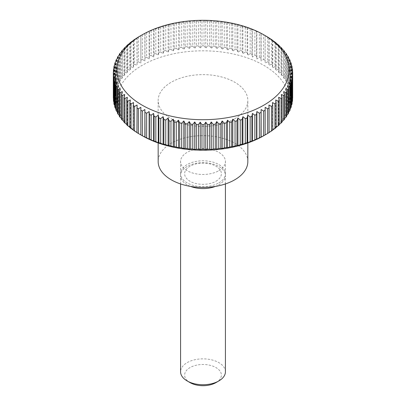 <?xml version="1.0" encoding="UTF-8"?>
<svg xmlns="http://www.w3.org/2000/svg" width="406" height="406" viewBox="0 0 406 406"><rect width="100%" height="100%" fill="white"/><g stroke="black" fill="none" stroke-linecap="round" stroke-linejoin="round"><path stroke-width="0.3" stroke-dasharray="2.03 1.52" d="M247.838 161.532A44.838 25.888 0 0 0 220.159 137.614A44.838 25.888 0 0 0 171.296 143.227A44.838 25.888 0 0 0 158.162 161.532M234.704 118.816A44.838 25.888 0 0 0 247.838 100.51A44.838 25.888 0 0 0 220.159 76.597A44.838 25.888 0 0 0 171.296 82.205A44.838 25.888 0 0 0 158.162 100.51A44.838 25.888 0 0 0 185.841 124.429A44.838 25.888 0 0 0 234.704 118.816M218.854 182.888A22.421 12.941 0 0 0 225.421 173.732A22.421 12.941 0 0 0 211.582 161.776A22.421 12.941 0 0 0 187.146 164.582A22.421 12.941 0 0 0 180.579 173.732A22.421 12.941 0 0 0 194.418 185.694A22.421 12.941 0 0 0 218.854 182.888M218.854 170.682A22.421 12.941 0 0 0 225.421 161.532A22.421 12.941 0 0 0 211.582 149.57A22.421 12.941 0 0 0 187.146 152.377A22.421 12.941 0 0 0 180.579 161.532A22.421 12.941 0 0 0 194.418 173.489A22.421 12.941 0 0 0 218.854 170.682M215.474 186.395A22.421 12.941 0 0 0 218.854 184.791A22.421 12.941 0 0 0 225.421 175.641A22.421 12.941 0 0 0 211.582 163.684A22.421 12.941 0 0 0 187.146 166.485A22.421 12.941 0 0 0 180.579 175.641A22.421 12.941 0 0 0 190.526 186.395M215.992 181.233A18.377 10.607 0 0 0 215.992 166.232A18.377 10.607 0 0 0 190.008 166.232A18.377 10.607 0 0 0 190.008 181.233A18.377 10.607 0 0 0 215.992 181.233M225.421 371.789A22.421 12.941 0 0 0 211.582 359.833A22.421 12.941 0 0 0 187.146 362.634A22.421 12.941 0 0 0 180.579 371.789M215.992 382.594A18.377 10.607 0 0 0 215.992 367.592A18.377 10.607 0 0 0 190.008 367.592A18.377 10.607 0 0 0 190.008 382.594M263.626 59.433A89.675 51.775 0 0 1 265.143 60.255L265.143 35.606A89.675 51.775 0 0 0 263.626 34.779L261.119 33.409L261.119 60.986L263.626 59.433L263.626 34.779M261.281 33.419L260.962 33.424A89.675 51.775 0 0 0 259.358 32.658L256.866 31.379L256.866 58.956L259.358 57.312L259.358 32.658M257.186 31.379L256.551 31.404A89.675 51.775 0 0 0 254.866 30.694L252.4 29.501L252.4 57.084L254.866 55.348L254.866 30.694M252.877 29.491L251.928 29.542A89.675 51.775 0 0 0 250.167 28.897L247.736 27.796L247.112 27.857A89.675 51.775 0 0 0 245.285 27.273L242.9 26.258L242.123 26.344A89.675 51.775 0 0 0 240.24 25.832L237.901 24.903L236.977 25.02A89.675 51.775 0 0 0 235.044 24.573L232.77 23.731L231.699 23.883A89.675 51.775 0 0 0 229.72 23.507L227.517 22.741L226.309 22.939A89.675 51.775 0 0 0 224.29 22.64L222.173 21.949L220.823 22.193A89.675 51.775 0 0 0 218.778 21.965L216.748 21.356L215.271 21.645A89.675 51.775 0 0 0 213.206 21.493L211.272 20.955L209.669 21.3A89.675 51.775 0 0 0 207.593 21.224L205.761 20.752L204.04 21.163A89.675 51.775 0 0 0 201.96 21.163L200.239 20.752L198.407 21.224A89.675 51.775 0 0 0 196.331 21.3L194.728 20.955L192.794 21.493A89.675 51.775 0 0 0 190.729 21.645L189.252 21.356L187.222 21.965A89.675 51.775 0 0 0 185.177 22.193L183.827 21.949L181.71 22.64A89.675 51.775 0 0 0 179.691 22.939L178.483 22.741L176.28 23.507A89.675 51.775 0 0 0 174.301 23.883L173.23 23.731L170.956 24.573A89.675 51.775 0 0 0 169.023 25.02L168.099 24.903L165.76 25.832A89.675 51.775 0 0 0 163.877 26.344L163.1 26.258L160.715 27.273A89.675 51.775 0 0 0 158.888 27.857L158.264 27.796L155.833 28.897A89.675 51.775 0 0 0 154.072 29.542L153.123 29.491M151.133 30.694L151.133 55.348L153.6 57.084L153.6 29.501L151.133 30.694A89.675 51.775 0 0 0 149.449 31.404L148.814 31.379M146.642 32.658L146.642 57.312L149.134 58.956L149.134 31.379L146.642 32.658A89.675 51.775 0 0 0 145.038 33.424L144.719 33.419M142.374 34.779L142.374 59.433L144.881 60.986L144.881 33.409L142.374 34.779A89.675 51.775 0 0 0 140.857 35.606L140.857 63.169L140.857 35.606M263.875 135.655A86.087 49.705 0 0 0 263.875 65.366A86.087 49.705 0 0 0 142.125 65.366A86.087 49.705 0 0 0 142.125 135.66M142.374 59.433A89.675 51.775 0 0 0 140.857 60.255M144.881 60.986L145.038 33.424M146.642 57.312A89.675 51.775 0 0 0 145.038 58.078M149.134 58.956L149.449 56.053L149.449 31.404M151.133 55.348A89.675 51.775 0 0 0 149.449 56.053M153.6 57.084L154.072 54.196L154.072 29.542M155.833 28.897L155.833 53.551A89.675 51.775 0 0 0 154.072 54.196M155.833 53.551L158.264 55.373L158.888 52.506L158.888 27.857M160.715 27.273L160.715 51.927A89.675 51.775 0 0 0 158.888 52.506M160.715 51.927L163.1 53.841L163.877 50.994L163.877 26.344M165.76 25.832L165.76 50.486A89.675 51.775 0 0 0 163.877 50.994M165.76 50.486L168.099 52.481L169.023 49.669L169.023 25.02M170.956 24.573L170.956 49.227A89.675 51.775 0 0 0 169.023 49.669M170.956 49.227L173.23 51.308L174.301 48.532L174.301 23.883M176.28 23.507L176.28 48.162A89.675 51.775 0 0 0 174.301 48.532M176.28 48.162L178.483 50.324L179.691 47.588L179.691 22.939M181.71 22.64L181.71 47.289A89.675 51.775 0 0 0 179.691 47.588M181.71 47.289L183.827 49.532L185.177 46.842L185.177 22.193M187.222 21.965L187.222 46.619A89.675 51.775 0 0 0 185.177 46.842M187.222 46.619L189.252 48.933L190.729 46.294L190.729 21.645M192.794 21.493L192.794 46.147A89.675 51.775 0 0 0 190.729 46.294M192.794 46.147L194.728 48.532L196.331 45.954L196.331 21.3M198.407 21.224L198.407 45.878A89.675 51.775 0 0 0 196.331 45.954M198.407 45.878L200.239 48.334L201.96 45.812L201.96 21.163M204.04 21.163L204.04 45.812A89.675 51.775 0 0 0 201.96 45.812M204.04 45.812L205.761 48.334L207.593 45.878L207.593 21.224M209.669 21.3L209.669 45.954A89.675 51.775 0 0 0 207.593 45.878M209.669 45.954L211.272 48.532L213.206 46.147L213.206 21.493M215.271 21.645L215.271 46.294A89.675 51.775 0 0 0 213.206 46.147M215.271 46.294L216.748 48.933L218.778 46.619L218.778 21.965M220.823 22.193L220.823 46.842A89.675 51.775 0 0 0 218.778 46.619M220.823 46.842L222.173 49.532L224.29 47.289L224.29 22.64M226.309 22.939L226.309 47.588A89.675 51.775 0 0 0 224.29 47.289M226.309 47.588L227.517 50.324L229.72 48.162L229.72 23.507M231.699 23.883L231.699 48.532A89.675 51.775 0 0 0 229.72 48.162M231.699 48.532L232.77 51.308L235.044 49.227L235.044 24.573M236.977 25.02L236.977 49.669A89.675 51.775 0 0 0 235.044 49.227M236.977 49.669L237.901 52.481L240.24 50.486L240.24 25.832M242.123 26.344L242.123 50.994A89.675 51.775 0 0 0 240.24 50.486M242.123 50.994L242.9 53.841L245.285 51.927L245.285 27.273M247.112 27.857L247.112 52.506A89.675 51.775 0 0 0 245.285 51.927M247.112 52.506L247.736 55.373L250.167 53.551L250.167 28.897M251.928 29.542L251.928 54.196A89.675 51.775 0 0 0 250.167 53.551M251.928 54.196L252.4 57.084M256.551 31.404L256.551 56.053A89.675 51.775 0 0 0 254.866 55.348M256.551 56.053L256.866 58.956M260.962 33.424L260.962 58.078A89.675 51.775 0 0 0 259.358 57.312M260.962 58.078L261.119 60.986M265.143 60.255L265.143 63.169L267.655 61.707L267.655 37.053M269.082 38.012L269.082 62.58A89.675 51.775 0 0 0 267.655 61.707M269.082 62.58L268.924 65.493L271.431 64.123L271.431 39.468M272.756 40.575L272.756 65.046A89.675 51.775 0 0 0 271.431 64.123M272.756 65.046L272.441 67.949L274.933 66.665L274.933 42.016M276.156 43.28L276.156 67.64A89.675 51.775 0 0 0 274.933 66.665M276.156 67.64L275.684 70.527L278.156 69.335L278.156 44.685M279.267 46.106L279.267 70.35A89.675 51.775 0 0 0 278.156 69.335M279.267 70.35L278.643 73.222L281.079 72.116L281.079 47.466M282.079 49.05L282.079 73.171A89.675 51.775 0 0 0 281.079 72.116M282.079 73.171L281.302 76.013L283.692 74.998L283.692 50.344M284.581 52.105L284.581 76.084A89.675 51.775 0 0 0 283.692 74.998M284.581 76.084L283.657 78.896L285.991 77.967L285.991 53.313M286.758 55.257L286.758 79.084A89.675 51.775 0 0 0 285.991 77.967M286.758 79.084L285.687 81.86L287.961 81.012L287.961 56.363M288.605 58.5L288.605 82.159A89.675 51.775 0 0 0 287.961 81.012M288.605 82.159L287.392 84.895L289.595 84.128L289.595 59.474M290.112 61.819L290.112 85.29A89.675 51.775 0 0 0 289.595 84.128M290.112 85.29L288.767 87.98L290.889 87.29L290.889 62.641M291.28 65.209L291.28 88.472A89.675 51.775 0 0 0 290.889 87.29M291.28 88.472L289.803 91.111L291.833 90.497L291.833 65.848M292.097 68.665L292.097 91.69A89.675 51.775 0 0 0 291.833 90.497M292.097 91.69L290.493 94.273L292.427 93.735L292.427 69.081M292.559 72.182L292.559 94.933A89.675 51.775 0 0 0 292.427 93.735M292.559 94.933L290.838 97.455L292.67 96.983L292.67 72.329M292.675 97.582A89.675 51.775 0 0 0 292.67 96.983M292.559 98.333L290.838 100.642L292.559 100.236M292.097 101.85L290.493 103.824L292.097 103.474M291.28 105.306L289.803 106.986L291.28 106.692M290.112 108.696L288.767 110.117L290.112 109.874M288.605 112.02L287.392 113.203L288.605 113.01M286.758 115.258L285.687 116.233L286.758 116.08M284.581 118.41L283.657 119.197L284.581 119.085M282.079 121.465L281.302 122.084L282.079 121.998M279.267 124.409L278.643 124.875L279.267 124.815M276.156 127.24L275.684 127.565L275.684 99.988M275.207 127.58L276.156 127.53M272.756 129.94L272.441 130.148L272.441 102.566M272.121 130.143L272.756 130.118M269.082 132.503L268.924 105.022M268.762 132.589L269.082 132.584M136.918 132.584L137.238 132.589M137.076 105.022L136.918 132.503M133.244 130.118L133.879 130.143M133.559 102.566L133.559 130.148L133.244 129.94M129.844 127.53L130.793 127.58M130.316 99.988L130.316 127.565L129.844 127.24M126.733 124.815L127.357 124.875L126.733 124.409M123.921 121.998L124.698 122.084L123.921 121.465M121.419 119.085L122.343 119.197L121.419 118.41M119.242 116.08L120.313 116.233L119.242 115.258M117.395 113.01L118.608 113.203L117.395 112.02M115.888 109.874L117.232 110.117L115.888 108.696M114.72 106.692L116.197 106.986L114.72 105.306M113.903 103.474L115.507 103.824L113.903 101.85M113.441 100.236L115.162 100.642L113.441 98.333M113.33 72.329L113.33 96.983A89.675 51.775 0 0 0 113.325 97.582M113.33 96.983L115.162 97.455L113.441 94.933L113.441 72.182M113.573 69.081L113.573 93.735A89.675 51.775 0 0 0 113.441 94.933M113.573 93.735L115.507 94.273L113.903 91.69L113.903 68.665M114.167 65.848L114.167 90.497A89.675 51.775 0 0 0 113.903 91.69M114.167 90.497L116.197 91.111L114.72 88.472L114.72 65.209M115.111 62.641L115.111 87.29A89.675 51.775 0 0 0 114.72 88.472M115.111 87.29L117.232 87.98L115.888 85.29L115.888 61.819M116.405 59.474L116.405 84.128A89.675 51.775 0 0 0 115.888 85.29M116.405 84.128L118.608 84.895L117.395 82.159L117.395 58.5M118.039 56.363L118.039 81.012A89.675 51.775 0 0 0 117.395 82.159M118.039 81.012L120.313 81.86L119.242 79.084L119.242 55.257M120.009 53.313L120.009 77.967A89.675 51.775 0 0 0 119.242 79.084M120.009 77.967L122.343 78.896L121.419 76.084L121.419 52.105M122.307 50.344L122.307 74.998A89.675 51.775 0 0 0 121.419 76.084M122.307 74.998L124.698 76.013L123.921 73.171L123.921 49.05M124.921 47.466L124.921 72.116A89.675 51.775 0 0 0 123.921 73.171M124.921 72.116L127.357 73.222L126.733 70.35L126.733 46.106M127.844 44.685L127.844 69.335A89.675 51.775 0 0 0 126.733 70.35M127.844 69.335L130.316 70.527L129.844 67.64L129.844 43.28M131.067 42.016L131.067 66.665A89.675 51.775 0 0 0 129.844 67.64M131.067 66.665L133.559 67.949L133.244 65.046L133.244 40.575M134.569 39.468L134.569 64.123A89.675 51.775 0 0 0 133.244 65.046M134.569 64.123L137.076 65.493L136.918 38.012M138.345 37.053L138.345 61.707A89.675 51.775 0 0 0 136.918 62.58M138.345 61.707L140.857 63.169M140.857 107.346L140.857 134.924M127.357 97.298L127.357 124.875M124.698 94.502L124.698 122.084M122.343 91.619L122.343 119.197M120.313 88.655L120.313 116.233M118.608 85.625L118.608 113.203M117.232 82.535L117.232 110.117M116.197 79.403L116.197 106.986M115.507 76.242L115.507 103.824M115.162 73.06L115.162 100.642M115.162 69.873L115.162 97.455M115.507 66.691L115.507 94.273M116.197 63.529L116.197 91.111M117.232 60.398L117.232 87.98M118.608 57.312L118.608 84.895M120.313 54.282L120.313 81.86M122.343 51.318L122.343 78.896M124.698 48.431L124.698 76.013M127.357 45.639L127.357 73.222M130.316 42.95L130.316 70.527M133.559 40.372L133.559 67.949M137.076 37.915L137.076 65.493M158.264 27.796L158.264 55.373M163.1 26.258L163.1 53.841M168.099 24.903L168.099 52.481M173.23 23.731L173.23 51.308M178.483 22.741L178.483 50.324M183.827 21.949L183.827 49.532M189.252 21.356L189.252 48.933M194.728 20.955L194.728 48.532M200.239 20.752L200.239 48.334M205.761 20.752L205.761 48.334M211.272 20.955L211.272 48.532M216.748 21.356L216.748 48.933M222.173 21.949L222.173 49.532M227.517 22.741L227.517 50.324M232.77 23.731L232.77 51.308M237.901 24.903L237.901 52.481M242.9 26.258L242.9 53.841M247.736 27.796L247.736 55.373M265.143 35.591L265.143 63.169M268.924 37.915L268.924 65.493M272.441 40.372L272.441 67.949M275.684 42.95L275.684 70.527M278.643 45.639L278.643 73.222M281.302 48.431L281.302 76.013M283.657 51.318L283.657 78.896M285.687 54.282L285.687 81.86M287.392 57.312L287.392 84.895M288.767 60.398L288.767 87.98M289.803 63.529L289.803 91.111M290.493 66.691L290.493 94.273M290.838 69.873L290.838 97.455M290.838 73.06L290.838 100.642M290.493 76.242L290.493 103.824M289.803 79.403L289.803 106.986M288.767 82.535L288.767 110.117M287.392 85.625L287.392 113.203M285.687 88.655L285.687 116.233M283.657 91.619L283.657 119.197M281.302 94.502L281.302 122.084M278.643 97.298L278.643 124.875M265.143 107.346L265.143 134.924M247.838 142.942L247.838 100.51M225.421 173.732L225.421 161.532M225.421 183.948L225.421 175.641M180.579 183.948L180.579 175.641M180.579 173.732L180.579 161.532M158.162 142.942L158.162 100.51"/><path stroke-width="0.61" d="M158.162 142.942L158.162 161.532A44.838 25.888 0 0 0 185.841 185.446A44.838 25.888 0 0 0 234.704 179.833A44.838 25.888 0 0 0 247.838 161.532L247.838 142.942M180.579 183.948L180.579 371.789A22.421 12.941 0 0 0 187.146 380.94L190.008 382.594A18.377 10.607 0 0 0 215.992 382.594L218.854 380.94A22.421 12.941 0 0 0 225.421 371.789L225.421 183.948M261.281 137.096L260.962 137.091L261.119 109.529L263.626 111.082A89.675 51.775 0 0 0 265.143 110.259L265.143 107.346L267.655 108.808A89.675 51.775 0 0 0 269.082 107.935L268.924 105.022L271.431 106.397A89.675 51.775 0 0 0 272.756 105.469L272.441 102.566L274.933 103.85A89.675 51.775 0 0 0 276.156 102.875L275.684 99.988L278.156 101.18A89.675 51.775 0 0 0 279.267 100.165L278.643 97.298L281.079 98.399A89.675 51.775 0 0 0 282.079 97.349L281.302 94.502L283.692 95.522A89.675 51.775 0 0 0 284.581 94.431L283.657 91.619L285.991 92.548A89.675 51.775 0 0 0 286.758 91.431L285.687 88.655L287.961 89.503A89.675 51.775 0 0 0 288.605 88.361L287.392 85.625L289.595 86.392A89.675 51.775 0 0 0 290.112 85.224L288.767 82.535L290.889 83.225A89.675 51.775 0 0 0 291.28 82.042L289.803 79.403L291.833 80.018A89.675 51.775 0 0 0 292.097 78.825L290.493 76.242L292.427 76.785A89.675 51.775 0 0 0 292.559 75.582L290.838 73.06L292.67 73.532A89.675 51.775 0 0 0 292.675 72.933A89.675 51.775 0 0 0 292.67 72.329L290.838 69.873L292.559 70.284A89.675 51.775 0 0 0 292.427 69.081L290.493 66.691L292.097 67.041A89.675 51.775 0 0 0 291.833 65.848L289.803 63.529L291.28 63.823A89.675 51.775 0 0 0 290.889 62.641L288.767 60.398L290.112 60.641A89.675 51.775 0 0 0 289.595 59.474L287.392 57.312L288.605 57.505A89.675 51.775 0 0 0 287.961 56.363L285.687 54.282L286.758 54.434A89.675 51.775 0 0 0 285.991 53.313L283.657 51.318L284.581 51.435A89.675 51.775 0 0 0 283.692 50.344L281.302 48.431L282.079 48.517A89.675 51.775 0 0 0 281.079 47.466L278.643 45.639L279.267 45.7A89.675 51.775 0 0 0 278.156 44.685L275.684 42.95M275.207 42.94L276.156 42.99A89.675 51.775 0 0 0 274.933 42.016L272.441 40.372M272.121 40.372L272.756 40.397A89.675 51.775 0 0 0 271.431 39.468L268.924 37.915M268.762 37.925L269.082 37.931A89.675 51.775 0 0 0 267.655 37.053L263.875 34.86A86.087 49.705 0 0 0 142.125 34.86L138.345 37.053A89.675 51.775 0 0 0 136.918 37.931L137.238 37.925M140.857 35.591L142.125 34.86A86.087 49.705 0 0 0 142.125 105.149A86.087 49.705 0 0 0 263.875 105.149A86.087 49.705 0 0 0 263.875 34.86M142.374 135.736L142.374 111.082L144.881 109.529L144.881 137.106L142.374 135.736A89.675 51.775 0 0 1 140.857 134.914L138.345 133.462L138.345 108.808L140.857 107.346L140.857 134.924L142.125 135.66A86.087 49.705 0 0 0 263.875 135.66A86.087 49.705 0 0 0 263.875 135.655L265.143 134.924L265.143 110.259M292.67 73.532L292.67 98.186A89.675 51.775 0 0 0 292.675 97.582L292.675 72.933M292.427 76.785L292.427 101.434A89.675 51.775 0 0 0 292.559 100.236L292.559 75.582M292.427 101.434L292.097 101.85M291.833 80.018L291.833 104.667A89.675 51.775 0 0 0 292.097 103.474L292.097 78.825M291.833 104.667L291.28 105.306M290.889 83.225L290.889 107.874A89.675 51.775 0 0 0 291.28 106.692L291.28 82.042M290.889 107.874L290.112 108.696M289.595 86.392L289.595 111.041A89.675 51.775 0 0 0 290.112 109.874L290.112 85.224M289.595 111.041L288.605 112.02M287.961 89.503L287.961 114.152A89.675 51.775 0 0 0 288.605 113.01L288.605 88.361M287.961 114.152L286.758 115.258M285.991 92.548L285.991 117.202A89.675 51.775 0 0 0 286.758 116.08L286.758 91.431M285.991 117.202L284.581 118.41M283.692 95.522L283.692 120.171A89.675 51.775 0 0 0 284.581 119.085L284.581 94.431M283.692 120.171L282.079 121.465M281.079 98.399L281.079 123.054A89.675 51.775 0 0 0 282.079 121.998L282.079 97.349M281.079 123.054L279.267 124.409M278.156 101.18L278.156 125.83A89.675 51.775 0 0 0 279.267 124.815L279.267 100.165M278.156 125.83L276.156 127.24M274.933 103.85L274.933 128.499A89.675 51.775 0 0 0 276.156 127.53L276.156 102.875M274.933 128.499L272.756 129.94M271.431 106.397L271.431 131.047A89.675 51.775 0 0 0 272.756 130.118L272.756 105.469M271.431 131.047L269.082 132.503M267.655 108.808L267.655 133.462A89.675 51.775 0 0 0 269.082 132.584L269.082 107.935M267.655 133.462L265.143 134.924A89.675 51.775 0 0 1 263.626 135.736L261.119 137.106L261.119 109.529M263.626 111.082L263.626 135.736M257.186 139.136L256.551 139.116L256.551 114.462L256.866 111.559L259.358 113.208L259.358 137.857A89.675 51.775 0 0 0 260.962 137.091M259.358 137.857L256.866 139.141L256.866 111.559M252.877 141.024L251.928 140.973L251.928 116.324L252.4 113.431L254.866 115.167L254.866 139.821A89.675 51.775 0 0 0 256.551 139.116M254.866 139.821L252.4 141.014L252.4 113.431M250.167 141.618L247.736 142.719L247.112 142.663L247.112 118.009L247.736 115.142L250.167 116.964L250.167 141.618A89.675 51.775 0 0 0 251.928 140.973M245.285 143.242L242.9 144.257L242.123 144.171L242.123 119.521L242.9 116.674L245.285 118.588L245.285 143.242A89.675 51.775 0 0 0 247.112 142.663M240.24 144.683L237.901 145.612L236.977 145.495L236.977 120.846L237.901 118.034L240.24 120.034L240.24 144.683A89.675 51.775 0 0 0 242.123 144.171M235.044 145.942L232.77 146.789L231.699 146.637L231.699 121.983L232.77 119.207L235.044 121.287L235.044 145.942A89.675 51.775 0 0 0 236.977 145.495M229.72 147.008L227.517 147.774L226.309 147.576L226.309 122.927L227.517 120.191L229.72 122.353L229.72 147.008A89.675 51.775 0 0 0 231.699 146.637M224.29 147.875L222.173 148.566L220.823 148.327L220.823 123.673L222.173 120.983L224.29 123.226L224.29 147.875A89.675 51.775 0 0 0 226.309 147.576M218.778 148.55L216.748 149.164L215.271 148.87L215.271 124.221L216.748 121.582L218.778 123.901L218.778 148.55A89.675 51.775 0 0 0 220.823 148.327M213.206 149.022L211.272 149.56L209.669 149.215L209.669 124.566L211.272 121.983L213.206 124.368L213.206 149.022A89.675 51.775 0 0 0 215.271 148.87M207.593 149.291L205.761 149.763L204.04 149.352L204.04 124.703L205.761 122.181L207.593 124.637L207.593 149.291A89.675 51.775 0 0 0 209.669 149.215M201.96 149.352L200.239 149.763L198.407 149.291L198.407 124.637L200.239 122.181L201.96 124.703L201.96 149.352A89.675 51.775 0 0 0 204.04 149.352M196.331 149.215L194.728 149.56L192.794 149.022L192.794 124.368L194.728 121.983L196.331 124.566L196.331 149.215A89.675 51.775 0 0 0 198.407 149.291M190.729 148.87L189.252 149.164L187.222 148.55L187.222 123.901L189.252 121.582L190.729 124.221L190.729 148.87A89.675 51.775 0 0 0 192.794 149.022M185.177 148.327L183.827 148.566L181.71 147.875L181.71 123.226L183.827 120.983L185.177 123.673L185.177 148.327A89.675 51.775 0 0 0 187.222 148.55M179.691 147.576L178.483 147.774L176.28 147.008L176.28 122.353L178.483 120.191L179.691 122.927L179.691 147.576A89.675 51.775 0 0 0 181.71 147.875M174.301 146.637L173.23 146.789L170.956 145.942L170.956 121.287L173.23 119.207L174.301 121.983L174.301 146.637A89.675 51.775 0 0 0 176.28 147.008M169.023 145.495L168.099 145.612L165.76 144.683L165.76 120.034L168.099 118.034L169.023 120.846L169.023 145.495A89.675 51.775 0 0 0 170.956 145.942M163.877 144.171L163.1 144.257L160.715 143.242L160.715 118.588L163.1 116.674L163.877 119.521L163.877 144.171A89.675 51.775 0 0 0 165.76 144.683M158.888 142.663L158.264 142.719L155.833 141.618L155.833 116.964L158.264 115.142L158.888 118.009L158.888 142.663A89.675 51.775 0 0 0 160.715 143.242M153.6 113.431L153.6 141.014L151.133 139.821L151.133 115.167L153.6 113.431L154.072 116.324L154.072 140.973A89.675 51.775 0 0 0 155.833 141.618M154.072 140.973L153.123 141.024M149.134 111.559L149.134 139.141L146.642 137.857L146.642 113.208L149.134 111.559L149.449 114.462L149.449 139.116A89.675 51.775 0 0 0 151.133 139.821M149.449 139.116L148.814 139.136M144.881 109.529L145.038 137.091A89.675 51.775 0 0 0 146.642 137.857M145.038 137.091L144.719 137.096M136.918 132.503L134.569 131.047L134.569 106.397L137.076 105.022L136.918 132.584A89.675 51.775 0 0 0 138.345 133.462M133.244 129.94L131.067 128.499L131.067 103.85L133.559 102.566L133.244 105.469L133.244 130.118A89.675 51.775 0 0 0 134.569 131.047M129.844 127.24L127.844 125.83L127.844 101.18L130.316 99.988L129.844 102.875L129.844 127.53A89.675 51.775 0 0 0 131.067 128.499M126.733 124.409L124.921 123.054L124.921 98.399L127.357 97.298L126.733 100.165L126.733 124.815A89.675 51.775 0 0 0 127.844 125.83M123.921 121.465L122.307 120.171L122.307 95.522L124.698 94.502L123.921 97.349L123.921 121.998A89.675 51.775 0 0 0 124.921 123.054M121.419 118.41L120.009 117.202L120.009 92.548L122.343 91.619L121.419 94.431L121.419 119.085A89.675 51.775 0 0 0 122.307 120.171M119.242 115.258L118.039 114.152L118.039 89.503L120.313 88.655L119.242 91.431L119.242 116.08A89.675 51.775 0 0 0 120.009 117.202M117.395 112.02L116.405 111.041L116.405 86.392L118.608 85.625L117.395 88.361L117.395 113.01A89.675 51.775 0 0 0 118.039 114.152M115.888 108.696L115.111 107.874L115.111 83.225L117.232 82.535L115.888 85.224L115.888 109.874A89.675 51.775 0 0 0 116.405 111.041M114.72 105.306L114.167 104.667L114.167 80.018L116.197 79.403L114.72 82.042L114.72 106.692A89.675 51.775 0 0 0 115.111 107.874M113.903 101.85L113.573 101.434L113.573 76.785L115.507 76.242L113.903 78.825L113.903 103.474A89.675 51.775 0 0 0 114.167 104.667M113.441 98.333L113.33 73.532L115.162 73.06L113.441 75.582L113.441 100.236A89.675 51.775 0 0 0 113.573 101.434M113.441 72.182L113.441 70.284L115.162 69.873L113.33 72.329A89.675 51.775 0 0 0 113.325 72.933L113.325 97.582A89.675 51.775 0 0 0 113.33 98.186M259.358 113.208A89.675 51.775 0 0 0 260.962 112.442M254.866 115.167A89.675 51.775 0 0 0 256.551 114.462M250.167 116.964A89.675 51.775 0 0 0 251.928 116.324M247.736 115.142L247.736 142.719M245.285 118.588A89.675 51.775 0 0 0 247.112 118.009M242.9 116.674L242.9 144.257M240.24 120.034A89.675 51.775 0 0 0 242.123 119.521M237.901 118.034L237.901 145.612M235.044 121.287A89.675 51.775 0 0 0 236.977 120.846M232.77 119.207L232.77 146.789M229.72 122.353A89.675 51.775 0 0 0 231.699 121.983M227.517 120.191L227.517 147.774M224.29 123.226A89.675 51.775 0 0 0 226.309 122.927M222.173 120.983L222.173 148.566M218.778 123.901A89.675 51.775 0 0 0 220.823 123.673M216.748 121.582L216.748 149.164M213.206 124.368A89.675 51.775 0 0 0 215.271 124.221M211.272 121.983L211.272 149.56M207.593 124.637A89.675 51.775 0 0 0 209.669 124.566M205.761 122.181L205.761 149.763M201.96 124.703A89.675 51.775 0 0 0 204.04 124.703M200.239 122.181L200.239 149.763M196.331 124.566A89.675 51.775 0 0 0 198.407 124.637M194.728 121.983L194.728 149.56M190.729 124.221A89.675 51.775 0 0 0 192.794 124.368M189.252 121.582L189.252 149.164M185.177 123.673A89.675 51.775 0 0 0 187.222 123.901M183.827 120.983L183.827 148.566M179.691 122.927A89.675 51.775 0 0 0 181.71 123.226M178.483 120.191L178.483 147.774M174.301 121.983A89.675 51.775 0 0 0 176.28 122.353M173.23 119.207L173.23 146.789M169.023 120.846A89.675 51.775 0 0 0 170.956 121.287M168.099 118.034L168.099 145.612M163.877 119.521A89.675 51.775 0 0 0 165.76 120.034M163.1 116.674L163.1 144.257M158.888 118.009A89.675 51.775 0 0 0 160.715 118.588M158.264 115.142L158.264 142.719M154.072 116.324A89.675 51.775 0 0 0 155.833 116.964M149.449 114.462A89.675 51.775 0 0 0 151.133 115.167M145.038 112.442A89.675 51.775 0 0 0 146.642 113.208M140.857 110.259A89.675 51.775 0 0 0 142.374 111.082M136.918 107.935A89.675 51.775 0 0 0 138.345 108.808M133.244 105.469A89.675 51.775 0 0 0 134.569 106.397M129.844 102.875A89.675 51.775 0 0 0 131.067 103.85M126.733 100.165A89.675 51.775 0 0 0 127.844 101.18M123.921 97.349A89.675 51.775 0 0 0 124.921 98.399M121.419 94.431A89.675 51.775 0 0 0 122.307 95.522M119.242 91.431A89.675 51.775 0 0 0 120.009 92.548M117.395 88.361A89.675 51.775 0 0 0 118.039 89.503M115.888 85.224A89.675 51.775 0 0 0 116.405 86.392M114.72 82.042A89.675 51.775 0 0 0 115.111 83.225M113.903 78.825A89.675 51.775 0 0 0 114.167 80.018M113.441 75.582A89.675 51.775 0 0 0 113.573 76.785M113.325 72.933A89.675 51.775 0 0 0 113.33 73.532M113.903 68.665L113.903 67.041L115.507 66.691L113.573 69.081A89.675 51.775 0 0 0 113.441 70.284M114.72 65.209L114.72 63.823L116.197 63.529L114.167 65.848A89.675 51.775 0 0 0 113.903 67.041M115.888 61.819L115.888 60.641L117.232 60.398L115.111 62.641A89.675 51.775 0 0 0 114.72 63.823M117.395 58.5L117.395 57.505L118.608 57.312L116.405 59.474A89.675 51.775 0 0 0 115.888 60.641M119.242 55.257L119.242 54.434L120.313 54.282L118.039 56.363A89.675 51.775 0 0 0 117.395 57.505M121.419 52.105L121.419 51.435L122.343 51.318L120.009 53.313A89.675 51.775 0 0 0 119.242 54.434M123.921 49.05L123.921 48.517L124.698 48.431L122.307 50.344A89.675 51.775 0 0 0 121.419 51.435M126.733 46.106L126.733 45.7L127.357 45.639L124.921 47.466A89.675 51.775 0 0 0 123.921 48.517M130.316 42.95L127.844 44.685A89.675 51.775 0 0 0 126.733 45.7M129.844 43.28L129.844 42.99L130.793 42.94M133.559 40.372L131.067 42.016A89.675 51.775 0 0 0 129.844 42.99M133.244 40.575L133.879 40.372M137.076 37.915L134.569 39.468A89.675 51.775 0 0 0 133.244 40.397M276.156 42.99L276.156 43.28M279.267 45.7L279.267 46.106M282.079 48.517L282.079 49.05M284.581 51.435L284.581 52.105M286.758 54.434L286.758 55.257M288.605 57.505L288.605 58.5M290.112 60.641L290.112 61.819M291.28 63.823L291.28 65.209M292.097 67.041L292.097 68.665M292.559 70.284L292.559 72.182M187.146 380.94A22.421 12.941 0 0 0 218.854 380.94L215.992 382.594M190.526 186.395A22.421 12.941 0 0 0 215.474 186.395M263.875 135.66L265.143 134.924"/></g></svg>
